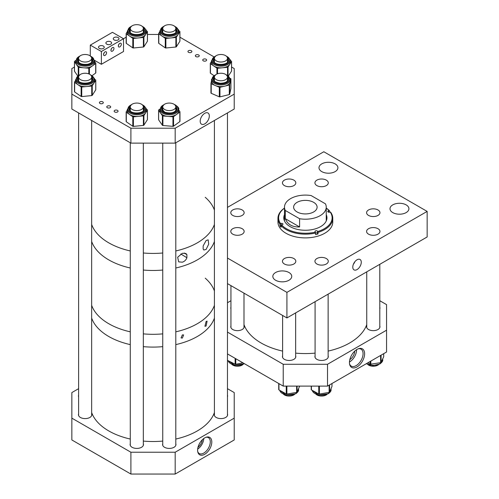 <?xml version="1.0" encoding="UTF-8"?>
<svg xmlns="http://www.w3.org/2000/svg" width="499" height="499" viewBox="0 0 499 499"><rect width="100%" height="100%" fill="white"/><g stroke="black" fill="none" stroke-linecap="round" stroke-linejoin="round"><path stroke-width="0.75" d="M357.034 259.773A6.007 3.468 120 0 0 353.149 264.932A6.007 3.468 120 0 0 353.885 269.784A6.007 3.468 120 0 0 357.034 269.579A6.007 3.468 120 0 0 360.995 264.152A6.007 3.468 120 0 0 359.885 259.393A6.007 3.468 120 0 0 357.034 259.773M326.327 258.538A6.68 3.855 0 0 0 319.048 257.702A6.68 3.855 0 0 0 314.925 261.264A6.68 3.855 0 0 0 316.884 263.996A6.68 3.855 0 0 0 324.163 264.832A6.68 3.855 0 0 0 328.286 261.264A6.68 3.855 0 0 0 326.327 258.538M377.993 228.71A6.68 3.855 0 0 0 370.713 227.875A6.68 3.855 0 0 0 366.59 231.436A6.68 3.855 0 0 0 368.549 234.162A6.68 3.855 0 0 0 375.828 235.004A6.68 3.855 0 0 0 379.951 231.436A6.68 3.855 0 0 0 377.993 228.71M377.993 209.96A6.68 3.855 0 0 0 370.713 209.125A6.68 3.855 0 0 0 366.59 212.686A6.68 3.855 0 0 0 368.549 215.418A6.68 3.855 0 0 0 375.828 216.254A6.68 3.855 0 0 0 379.951 212.686A6.68 3.855 0 0 0 377.993 209.96M293.855 258.538A6.68 3.855 0 0 0 286.576 257.702A6.68 3.855 0 0 0 282.453 261.264A6.68 3.855 0 0 0 284.405 263.996A6.68 3.855 0 0 0 291.69 264.832A6.68 3.855 0 0 0 295.813 261.264A6.68 3.855 0 0 0 293.855 258.538M242.19 209.96A6.68 3.855 0 0 0 234.91 209.125A6.68 3.855 0 0 0 230.788 212.686A6.68 3.855 0 0 0 232.746 215.418A6.68 3.855 0 0 0 240.025 216.254A6.68 3.855 0 0 0 244.148 212.686A6.68 3.855 0 0 0 242.19 209.96M293.855 180.133A6.68 3.855 0 0 0 286.576 179.297A6.68 3.855 0 0 0 282.453 182.859A6.68 3.855 0 0 0 284.405 185.591A6.68 3.855 0 0 0 291.69 186.426A6.68 3.855 0 0 0 295.813 182.859A6.68 3.855 0 0 0 293.855 180.133M242.19 228.71A6.68 3.855 0 0 0 234.91 227.875A6.68 3.855 0 0 0 230.788 231.436A6.68 3.855 0 0 0 232.746 234.162A6.68 3.855 0 0 0 240.025 235.004A6.68 3.855 0 0 0 244.148 231.436A6.68 3.855 0 0 0 242.19 228.71M326.327 180.133A6.68 3.855 0 0 0 319.048 179.297A6.68 3.855 0 0 0 314.925 182.859A6.68 3.855 0 0 0 316.884 185.591A6.68 3.855 0 0 0 324.163 186.426A6.68 3.855 0 0 0 328.286 182.859A6.68 3.855 0 0 0 326.327 180.133M288.977 272.523A9.462 5.464 0 0 0 278.667 271.337A9.462 5.464 0 0 0 272.828 276.384A9.462 5.464 0 0 0 275.598 280.245A9.462 5.464 0 0 0 285.908 281.43A9.462 5.464 0 0 0 291.747 276.384A9.462 5.464 0 0 0 288.977 272.523M335.141 163.884A9.462 5.464 0 0 0 324.83 162.699A9.462 5.464 0 0 0 318.992 167.745A9.462 5.464 0 0 0 321.761 171.606A9.462 5.464 0 0 0 332.072 172.791A9.462 5.464 0 0 0 337.91 167.745A9.462 5.464 0 0 0 335.141 163.884M406.142 204.877A9.462 5.464 0 0 0 395.832 203.692A9.462 5.464 0 0 0 389.993 208.738A9.462 5.464 0 0 0 392.763 212.599A9.462 5.464 0 0 0 403.073 213.784A9.462 5.464 0 0 0 408.912 208.738A9.462 5.464 0 0 0 406.142 204.877M286.919 292.37L286.919 317.938L427.15 236.975L427.15 211.408L286.919 292.37L227.463 258.045M286.919 317.938L227.463 283.613M427.15 211.408L323.82 151.752L227.463 207.384M354.851 261.726A5.458 3.15 -60 0 1 353.392 264.258M315.642 232.971A1.304 0.755 0 0 1 315.761 232.933A1.304 0.755 0 0 1 317.495 233.301L318.025 233.969A27.401 15.825 0 0 1 316.853 234.299A27.401 15.825 0 0 1 315.655 234.599L315.125 231.804A1.304 0.755 180 0 1 315 231.486A1.304 0.755 180 0 1 315.761 230.806A1.304 0.755 180 0 1 317.495 231.174L317.751 231.499A26.759 15.45 0 0 0 330.182 212.019L329.621 212.169A1.304 0.755 180 0 1 327.768 211.489A1.304 0.755 180 0 1 328.529 210.803L329.091 210.653A26.759 15.45 0 0 0 326.246 208.139M299.6 226.951C292.395 227.232 287.636 224.481 285.303 218.699L299.6 226.951L299.6 218.73A20.877 12.051 0 0 0 320.127 215.674A20.877 12.051 0 0 0 326.246 207.147L326.246 220.957A20.883 12.057 0 0 0 326.252 220.726A20.883 12.057 0 0 0 326.246 220.458M284.492 214.645A21.582 12.456 0 0 0 283.788 217.801A21.582 12.456 0 0 0 314.407 229.116A21.582 12.456 0 0 0 326.951 217.801A21.582 12.456 0 0 0 326.246 214.645M326.945 218.069A21.582 12.456 0 0 0 326.246 215.175M284.492 208.083A27.401 15.825 0 0 0 277.962 218.331L277.962 222.061A27.401 15.825 0 0 0 316.853 236.432A27.401 15.825 0 0 0 332.771 222.061L332.771 218.331A27.401 15.825 0 0 0 330.768 212.393L330.182 212.019M281.124 225.56A1.304 0.755 0 0 0 281.118 225.567L279.97 225.872A27.401 15.825 0 0 0 281.062 227.238L281.062 225.635A27.401 15.825 0 0 0 315.655 232.996M279.97 225.872L279.97 224.269L281.118 223.433A1.304 0.755 180 0 1 282.97 224.12A1.304 0.755 180 0 1 282.209 224.799L281.648 224.949A26.759 15.45 0 0 0 315.38 232.129M277.962 218.331A27.401 15.825 0 0 0 279.97 224.269M284.492 208.139A26.759 15.45 0 0 0 280.557 223.583M329.677 212.156L329.677 211.027A27.401 15.825 0 0 0 326.246 208.083M329.677 211.027L329.091 210.653M318.025 233.969L318.025 232.366A27.401 15.825 0 0 0 332.771 218.331M318.025 232.366L317.751 231.499M281.062 225.635L281.648 224.949M284.492 215.175A21.582 12.456 0 0 0 283.794 218.069M284.492 220.458A20.883 12.057 0 0 0 284.486 220.726A20.883 12.057 0 0 0 284.492 220.957L284.492 207.147A20.877 12.051 0 0 0 285.303 210.478L285.303 218.699M297.067 202.357A11.745 6.78 0 0 0 293.624 207.147A11.745 6.78 0 0 0 300.872 213.41A11.745 6.78 0 0 0 313.671 211.944A11.745 6.78 0 0 0 317.108 207.147A11.745 6.78 0 0 0 309.86 200.885A11.745 6.78 0 0 0 297.067 202.357M326.246 207.147A20.877 12.051 0 0 0 325.429 203.817L311.139 195.564A20.877 12.051 0 0 0 290.605 198.627A20.877 12.051 0 0 0 284.492 207.147M299.6 218.73L285.303 210.478M206.112 326.003L204.914 326.302L206.112 321.462L207.116 321.138L206.112 326.003M182.378 338.079L181.043 337.929L182.378 334.891L183.613 334.935L182.378 338.079M214.414 318.113A62.625 36.159 180 0 1 175.798 344.616A62.625 36.159 180 0 0 214.414 318.113M162.749 346.649A62.625 36.159 180 0 1 143.325 346.649A62.625 36.159 180 0 0 162.749 346.649M130.276 344.616A62.625 36.159 180 0 1 107.185 335.559A62.625 36.159 180 0 1 91.66 318.113A62.625 36.159 180 0 0 127.083 343.836A62.625 36.159 180 0 0 130.276 344.616M205.226 278.161A62.625 36.159 180 0 1 214.414 290.961M214.414 305.332A62.625 36.159 180 0 1 175.798 331.835A62.625 36.159 180 0 0 214.414 305.332M162.749 333.868A62.625 36.159 180 0 1 143.325 333.868A62.625 36.159 180 0 0 162.749 333.868M130.276 331.835A62.625 36.159 180 0 1 107.185 322.778A62.625 36.159 180 0 1 91.66 305.332A62.625 36.159 180 0 0 130.276 331.835M214.414 241.497A62.625 36.159 180 0 1 175.798 268A62.625 36.159 180 0 0 214.414 241.497M162.749 270.034A62.625 36.159 180 0 1 143.325 270.034A62.625 36.159 180 0 0 162.749 270.034M130.276 268A62.625 36.159 180 0 1 91.66 241.497A62.625 36.159 180 0 0 107.185 258.944A62.625 36.159 180 0 0 130.276 268M203.143 245.938L206.112 240.53L208.177 239.844L208.701 244.154L206.112 249.444L203.86 250.011L203.143 249.032L203.143 245.938M182.372 262.193L178.686 261.869L177.65 257.241L182.372 253.28L185.877 253.486L186.9 254.658L186.9 257.752C186.071 259.942 184.561 261.42 182.372 262.193M180.8 253.966L186.9 257.752M205.226 197.286A62.625 36.159 180 0 1 214.414 210.085M214.414 224.45A62.625 36.159 180 0 1 175.798 250.953A62.625 36.159 180 0 0 214.414 224.45M162.749 252.987A62.625 36.159 180 0 1 143.325 252.987A62.625 36.159 180 0 0 155.364 253.405A62.625 36.159 180 0 0 162.749 252.987M130.276 250.953A62.625 36.159 180 0 1 107.185 241.896A62.625 36.159 180 0 1 91.66 224.45A62.625 36.159 180 0 0 130.276 250.953M184.256 253.018L186.9 254.658M191.298 50.723A1.959 1.129 -0 0 0 189.171 50.474A1.959 1.129 -0 0 0 187.961 51.522A1.959 1.129 -0 0 0 188.535 52.32A1.959 1.129 -0 0 0 190.668 52.563A1.959 1.129 -0 0 0 191.872 51.522A1.959 1.129 -0 0 0 191.298 50.723M198.683 54.984A1.959 1.129 -0 0 0 196.55 54.734A1.959 1.129 -0 0 0 195.34 55.782A1.959 1.129 -0 0 0 195.914 56.58A1.959 1.129 -0 0 0 198.047 56.824A1.959 1.129 -0 0 0 199.257 55.782A1.959 1.129 -0 0 0 198.683 54.984M206.062 59.244A1.959 1.129 -0 0 0 203.929 59.001A1.959 1.129 -0 0 0 202.719 60.042A1.959 1.129 -0 0 0 203.293 60.841A1.959 1.129 -0 0 0 205.426 61.084A1.959 1.129 -0 0 0 206.636 60.042A1.959 1.129 -0 0 0 206.062 59.244M102.732 101.852A1.959 1.129 -0 0 0 100.598 101.609A1.959 1.129 -0 0 0 99.395 102.657A1.959 1.129 -0 0 0 99.968 103.455A1.959 1.129 -0 0 0 102.095 103.698A1.959 1.129 -0 0 0 103.305 102.657A1.959 1.129 -0 0 0 102.732 101.852M110.117 106.119A1.959 1.129 -0 0 0 107.984 105.869A1.959 1.129 -0 0 0 106.774 106.917A1.959 1.129 -0 0 0 107.347 107.715A1.959 1.129 -0 0 0 109.481 107.959A1.959 1.129 -0 0 0 110.684 106.917A1.959 1.129 -0 0 0 110.117 106.119M117.496 110.379A1.959 1.129 -0 0 0 115.363 110.129A1.959 1.129 -0 0 0 114.152 111.177A1.959 1.129 -0 0 0 114.726 111.976A1.959 1.129 -0 0 0 116.86 112.219A1.959 1.129 -0 0 0 118.07 111.177A1.959 1.129 -0 0 0 117.496 110.379M204.758 123.864A6.456 3.73 -60 0 1 201.259 124.002A6.456 3.73 -60 0 1 200.617 118.75A6.456 3.73 -60 0 1 204.758 113.317A6.456 3.73 -60 0 1 207.696 112.855A6.456 3.73 -60 0 1 209.05 117.914A6.456 3.73 -60 0 1 204.758 123.864M175.18 143.126L234.224 109.032L234.224 94.118L175.18 128.212L130.894 128.212L130.894 143.126L175.18 143.126L175.18 128.212M130.894 143.126L71.85 109.032L71.85 94.118L130.894 128.212M74.445 67.053L71.85 68.55L71.85 94.118M126.153 37.2L123.515 38.722L112.443 32.335L90.3 45.116L90.3 55.919M147.448 34.462L158.626 34.462M179.921 37.2L213.959 56.849M231.586 67.028L234.224 68.55L234.224 94.118M164.221 104.453L159.842 109.3A9.437 5.445 180 0 0 163.441 113.585A9.437 5.445 180 0 0 173.396 114.202A9.437 5.445 180 0 0 178.711 109.3L178.711 110.984A9.437 5.445 180 0 1 176.69 114.358A9.437 5.445 180 0 1 167.926 116.379A9.437 5.445 180 0 1 163.441 115.263A9.437 5.445 180 0 1 160.516 113.005L158.632 110.291A0.655 0.374 180 0 1 158.726 109.917L159.848 109.094M179.921 121.238A0.655 0.374 180 0 1 179.827 121.606L173.552 126.21A0.655 0.374 180 0 1 172.947 126.347L162.911 125.511A0.655 0.374 180 0 1 162.393 125.28L158.632 119.841A0.655 0.374 180 0 1 158.632 119.56M178.711 109.936L179.921 111.682A0.655 0.374 180 0 1 179.827 112.057L173.552 116.654A0.655 0.374 180 0 1 172.947 116.797L162.911 115.961A0.655 0.374 180 0 1 162.393 115.724L160.516 113.005A9.437 5.445 180 0 1 159.842 110.984L159.842 109.3M162.749 107.778A7.08 4.092 -0 0 0 162.194 109.331M176.359 109.331A7.08 4.092 -0 0 0 175.798 107.778M230.201 78.368L230.669 78.568A0.655 0.374 180 0 1 230.925 78.917L230.307 81.817A9.437 5.445 180 0 1 224.631 86.171A9.437 5.445 180 0 1 219.791 86.564A9.437 5.445 180 0 1 215.262 85.51A9.437 5.445 180 0 1 211.501 81.156L211.501 79.472A9.437 5.445 180 0 0 219.791 84.88A9.437 5.445 180 0 0 230.376 79.472L230.376 81.156A9.437 5.445 180 0 1 230.307 81.817L229.69 84.724A0.655 0.374 180 0 1 229.297 85.03L219.959 87.319A0.655 0.374 180 0 1 219.311 87.269L211.214 83.745A0.655 0.374 180 0 1 210.958 83.402L211.501 80.826M228.024 79.503A7.08 4.092 0 0 0 227.463 77.944M214.414 77.944A7.08 4.092 0 0 0 213.859 79.503M230.925 88.379A0.655 0.374 180 0 1 230.925 88.466L229.69 94.28A0.655 0.374 180 0 1 229.297 94.579L219.959 96.868A0.655 0.374 180 0 1 219.311 96.825L211.214 93.301A0.655 0.374 180 0 1 210.958 92.951L210.958 83.495M230.363 60.429L231.436 61.171A0.655 0.374 180 0 1 231.548 61.545L229.796 64.29A9.437 5.445 180 0 1 222.542 67.777A9.437 5.445 180 0 1 213.691 65.893A9.437 5.445 180 0 1 211.638 63.336A9.437 5.445 180 0 1 211.501 62.406L211.501 60.722A9.437 5.445 180 0 0 211.638 61.651A9.437 5.445 180 0 0 221.743 66.155A9.437 5.445 180 0 0 230.376 60.722L230.376 62.406A9.437 5.445 180 0 1 229.796 64.29L228.043 67.041A0.655 0.374 180 0 1 227.544 67.278L217.545 68.276A0.655 0.374 180 0 1 216.934 68.145L210.441 63.647A0.655 0.374 180 0 1 210.335 63.273L211.501 61.439M231.58 70.902A0.655 0.374 180 0 1 231.548 71.095L228.436 75.973M228.024 60.753A7.08 4.092 0 0 0 227.918 60.092A7.08 4.092 0 0 0 227.463 59.2M214.414 59.2A7.08 4.092 0 0 0 213.859 60.753M213.934 75.617L210.441 73.197A0.655 0.374 180 0 1 210.335 72.829M178.698 30.601L179.771 31.343A0.655 0.374 180 0 1 179.883 31.718L178.131 34.462A9.437 5.445 180 0 1 170.883 37.949A9.437 5.445 180 0 1 162.025 36.065A9.437 5.445 180 0 1 159.979 33.508A9.437 5.445 180 0 1 159.842 32.578L159.842 30.894A9.437 5.445 180 0 0 159.979 31.824A9.437 5.445 180 0 0 170.078 36.327A9.437 5.445 180 0 0 178.711 30.894L178.711 32.578A9.437 5.445 180 0 1 178.131 34.462L176.378 37.207A0.655 0.374 180 0 1 175.879 37.45L165.88 38.448A0.655 0.374 180 0 1 165.269 38.317L158.782 33.82A0.655 0.374 180 0 1 158.67 33.445L159.842 31.612M179.914 41.074A0.655 0.374 180 0 1 179.883 41.267L176.378 46.763A0.655 0.374 180 0 1 175.879 47.006L165.88 47.998A0.655 0.374 180 0 1 165.269 47.873L158.782 43.369A0.655 0.374 180 0 1 158.67 43.001M176.359 30.926A7.08 4.092 0 0 0 176.253 30.264A7.08 4.092 0 0 0 175.798 29.372M162.749 29.372A7.08 4.092 0 0 0 162.194 30.926M146.226 30.601L147.299 31.343A0.655 0.374 180 0 1 147.405 31.718L145.658 34.462A9.437 5.445 180 0 1 138.404 37.949A9.437 5.445 180 0 1 129.553 36.065A9.437 5.445 180 0 1 127.501 33.508A9.437 5.445 180 0 1 127.364 32.578L127.364 30.894A9.437 5.445 180 0 0 127.501 31.824A9.437 5.445 180 0 0 137.605 36.327A9.437 5.445 180 0 0 146.238 30.894L146.238 32.578A9.437 5.445 180 0 1 145.658 34.462L143.905 37.207A0.655 0.374 180 0 1 143.4 37.45L133.408 38.448A0.655 0.374 180 0 1 132.796 38.317L126.303 33.82A0.655 0.374 180 0 1 126.191 33.445L127.364 31.612M147.436 41.074A0.655 0.374 180 0 1 147.405 41.267L143.905 46.763A0.655 0.374 180 0 1 143.4 47.006L133.408 47.998A0.655 0.374 180 0 1 132.796 47.873L126.303 43.369A0.655 0.374 180 0 1 126.191 43.001M143.88 30.926A7.08 4.092 0 0 0 143.781 30.264A7.08 4.092 0 0 0 143.325 29.372M130.276 29.372A7.08 4.092 0 0 0 129.721 30.926M80.083 55.876L75.698 60.722A9.437 5.445 180 0 0 88.635 65.787A9.437 5.445 180 0 0 94.573 60.722L94.573 62.406A9.437 5.445 180 0 1 92.552 65.781A9.437 5.445 180 0 1 88.635 67.465A9.437 5.445 180 0 1 83.788 67.802L78.767 67.384A0.655 0.374 180 0 1 78.256 67.147L74.494 61.708A0.655 0.374 180 0 1 74.588 61.34L75.705 60.516M94.573 61.358L95.783 63.105A0.655 0.374 180 0 1 95.689 63.479L89.415 68.076A0.655 0.374 180 0 1 88.803 68.22L83.788 67.802A9.437 5.445 180 0 1 76.372 64.427A9.437 5.445 180 0 1 75.698 62.406L75.698 60.722M78.611 59.2A7.08 4.092 0 0 0 78.056 60.753M92.215 60.753A7.08 4.092 0 0 0 91.66 59.2M77.713 75.917L74.494 71.263A0.655 0.374 180 0 1 74.494 70.983M95.783 72.661A0.655 0.374 180 0 1 95.689 73.035L92.153 75.623M146.226 109.007L147.299 109.749A0.655 0.374 180 0 1 147.405 110.123L145.658 112.868A9.437 5.445 180 0 1 138.404 116.354A9.437 5.445 180 0 1 129.553 114.471A9.437 5.445 180 0 1 127.501 111.913A9.437 5.445 180 0 1 127.364 110.984L127.364 109.3A9.437 5.445 180 0 0 127.501 110.229A9.437 5.445 180 0 0 137.605 114.733A9.437 5.445 180 0 0 146.238 109.3L146.238 110.984A9.437 5.445 180 0 1 145.658 112.868L143.905 115.612A0.655 0.374 180 0 1 143.4 115.855L133.408 116.853A0.655 0.374 180 0 1 132.796 116.722L126.303 112.225A0.655 0.374 180 0 1 126.191 111.851L127.364 110.017M147.436 119.479A0.655 0.374 180 0 1 147.405 119.673L143.905 125.168A0.655 0.374 180 0 1 143.4 125.411L133.408 126.403A0.655 0.374 180 0 1 132.796 126.278L126.303 121.775A0.655 0.374 180 0 1 126.191 121.407M143.88 109.331A7.08 4.092 0 0 0 143.781 108.67A7.08 4.092 0 0 0 143.325 107.778M130.276 107.778A7.08 4.092 0 0 0 129.721 109.331M94.561 79.179L95.633 79.921A0.655 0.374 180 0 1 95.746 80.289L93.993 83.04A9.437 5.445 180 0 1 86.739 86.527A9.437 5.445 180 0 1 77.888 84.643A9.437 5.445 180 0 1 75.836 82.085A9.437 5.445 180 0 1 75.698 81.156L75.698 79.472A9.437 5.445 180 0 0 75.836 80.401A9.437 5.445 180 0 0 85.94 84.905A9.437 5.445 180 0 0 94.573 79.472L94.573 81.156A9.437 5.445 180 0 1 93.993 83.04L92.24 85.784A0.655 0.374 180 0 1 91.735 86.028L81.742 87.026A0.655 0.374 180 0 1 81.131 86.895L74.638 82.391A0.655 0.374 180 0 1 74.532 82.023L75.698 80.189M95.771 89.652A0.655 0.374 180 0 1 95.746 89.845L92.24 95.34A0.655 0.374 180 0 1 91.735 95.583L81.742 96.575A0.655 0.374 180 0 1 81.131 96.444L74.638 91.947A0.655 0.374 180 0 1 74.532 91.579M92.215 79.503A7.08 4.092 0 0 0 92.115 78.842A7.08 4.092 0 0 0 91.66 77.944M78.611 77.944A7.08 4.092 0 0 0 78.056 79.503M243.992 324.593A62.625 36.159 0 0 0 282.609 351.096M295.658 353.13A62.625 36.159 0 0 0 315.081 353.13M328.13 351.096A62.625 36.159 0 0 0 365.617 327.288A62.625 36.159 0 0 0 366.746 324.593M357.034 349.394A10.722 6.194 -60 0 1 358.737 348.633A10.722 6.194 -60 0 1 364.569 354.789A10.722 6.194 -60 0 1 357.034 366.908A10.722 6.194 -60 0 1 349.643 364.382A10.722 6.194 -60 0 1 357.034 349.394M349.537 363.827A9.787 5.651 120 0 0 351.252 366.11A9.787 5.651 120 0 0 356.149 365.63A9.787 5.651 120 0 0 362.542 357.003A9.787 5.651 120 0 0 361.039 349.163A9.787 5.651 120 0 0 358.201 348.82M349.462 361.981A9.787 5.651 120 0 0 349.649 361.881A9.787 5.651 120 0 0 356.567 349.674M379.795 325.959A6.68 3.855 180 0 1 379.951 326.789A6.68 3.855 180 0 1 375.828 330.35A6.68 3.855 180 0 1 368.549 329.515A6.68 3.855 180 0 1 366.59 326.789A6.68 3.855 180 0 1 366.746 325.959M230.943 308.869A6.68 3.855 180 0 1 230.788 308.039A6.68 3.855 180 0 1 230.943 307.209M295.658 355.787A6.68 3.855 180 0 1 295.813 356.617A6.68 3.855 180 0 1 291.69 360.178A6.68 3.855 180 0 1 284.405 359.342A6.68 3.855 180 0 1 282.453 356.617A6.68 3.855 180 0 1 282.609 355.787M328.13 355.787A6.68 3.855 180 0 1 328.286 356.617A6.68 3.855 180 0 1 324.163 360.178A6.68 3.855 180 0 1 316.884 359.342A6.68 3.855 180 0 1 314.925 356.617A6.68 3.855 180 0 1 315.081 355.787M243.992 325.959A6.68 3.855 180 0 1 244.148 326.789A6.68 3.855 180 0 1 240.025 330.35A6.68 3.855 180 0 1 232.746 329.515A6.68 3.855 180 0 1 230.788 326.789A6.68 3.855 180 0 1 230.943 325.959M349.811 359.654A7.173 4.142 120 0 0 354.727 351.14M386.557 330.195L327.512 364.282L327.512 386.101L386.557 352.013L386.557 304.627L379.795 300.722M227.463 302.737L230.943 300.722M235.141 358.344L235.141 364.195L227.463 360.372L227.463 353.91L283.226 386.101L283.226 364.282L227.463 332.091M379.795 307.209A6.68 3.855 180 0 1 379.951 308.039A6.68 3.855 180 0 1 379.795 308.869M327.512 386.101L283.226 386.101M327.512 364.282L283.226 364.282M367.919 362.773L370.183 364.083A0.655 0.374 0 0 0 370.813 364.176L380.612 362.661A0.655 0.374 0 0 0 381.074 362.399L383.7 356.741A0.655 0.374 0 0 0 383.7 356.548M235.141 364.195A0.655 0.374 0 0 0 235.784 364.264L242.919 362.829M311.239 386.101L311.239 389.551A0.655 0.374 0 0 0 311.426 389.912L318.767 393.948A0.655 0.374 0 0 0 319.404 394.042L329.134 392.389A0.655 0.374 0 0 0 329.583 392.114L331.972 386.426A0.655 0.374 0 0 0 331.972 386.245M278.754 383.519L278.754 389.526A0.655 0.374 0 0 0 278.941 389.887L286.251 393.942A0.655 0.374 0 0 0 286.888 394.035L296.631 392.401A0.655 0.374 0 0 0 297.08 392.133L299.506 386.444A0.655 0.374 0 0 0 299.506 386.263M283.663 394.347A6.524 3.767 0 0 0 284.517 394.965A6.524 3.767 0 0 0 294.603 394.347M316.135 394.347A6.524 3.767 0 0 0 316.996 394.965A6.524 3.767 0 0 0 327.076 394.347M367.8 364.519A6.524 3.767 0 0 0 368.655 365.131A6.524 3.767 0 0 0 378.741 364.519M231.998 364.519A6.524 3.767 0 0 0 232.852 365.131A6.524 3.767 0 0 0 242.938 364.519M214.414 412.542A62.625 36.159 180 0 1 175.798 439.045M162.749 441.079A62.625 36.159 180 0 1 143.325 441.079M130.276 439.045A62.625 36.159 180 0 1 127.083 438.265A62.625 36.159 180 0 1 91.66 412.542M204.702 437.904A10.036 5.795 -60 0 1 206.58 437.112A10.036 5.795 -60 0 1 211.738 443.131A10.036 5.795 -60 0 1 204.702 454.29A10.036 5.795 -60 0 1 197.86 452.213A10.036 5.795 -60 0 1 204.702 437.904M197.735 451.657A9.157 5.289 120 0 0 199.238 453.516A9.157 5.289 120 0 0 203.817 453.061A9.157 5.289 120 0 0 209.798 444.989A9.157 5.289 120 0 0 208.395 437.654A9.157 5.289 120 0 0 206.037 437.28M197.666 449.106A9.157 5.289 120 0 0 203.792 438.496M91.66 413.902A6.68 3.855 180 0 1 91.816 414.731A6.68 3.855 180 0 1 87.693 418.299A6.68 3.855 180 0 1 80.414 417.463A6.68 3.855 180 0 1 78.455 414.731A6.68 3.855 180 0 1 78.611 413.902M175.798 443.73A6.68 3.855 180 0 1 175.954 444.565A6.68 3.855 180 0 1 171.831 448.127A6.68 3.855 180 0 1 164.551 447.291A6.68 3.855 180 0 1 162.593 444.565A6.68 3.855 180 0 1 162.749 443.73M143.325 443.73A6.68 3.855 180 0 1 143.481 444.565A6.68 3.855 180 0 1 139.358 448.127A6.68 3.855 180 0 1 132.079 447.291A6.68 3.855 180 0 1 130.12 444.565A6.68 3.855 180 0 1 130.276 443.73M78.611 396.817A6.68 3.855 180 0 1 78.455 395.988A6.68 3.855 180 0 1 78.611 395.158M227.463 413.902A6.68 3.855 180 0 1 227.619 414.731A6.68 3.855 180 0 1 223.496 418.299A6.68 3.855 180 0 1 216.217 417.463A6.68 3.855 180 0 1 214.258 414.731A6.68 3.855 180 0 1 214.414 413.902M198.009 447.247A7.173 4.142 120 0 0 202.351 439.725M234.224 418.143L175.18 452.231L175.18 474.05L234.224 439.962L234.224 392.576L227.463 388.671M71.85 418.143L130.894 452.231L130.894 474.05L71.85 439.962L71.85 392.576L78.611 388.671M175.18 474.05L130.894 474.05M175.18 452.231L130.894 452.231M227.463 395.158A6.68 3.855 180 0 1 227.619 395.988A6.68 3.855 180 0 1 227.463 396.817M227.425 77.42A6.524 3.767 0 0 0 227.463 77.008A6.524 3.767 0 0 0 221.3 73.247A6.524 3.767 0 0 0 214.458 76.59A6.524 3.767 0 0 0 214.414 77.008A6.524 3.767 0 0 0 220.577 80.769A6.524 3.767 0 0 0 227.425 77.42M164.664 109.499A6.524 3.767 0 0 0 171.775 110.316A6.524 3.767 0 0 0 175.798 106.836A6.524 3.767 0 0 0 173.889 104.172A6.524 3.767 0 0 0 166.778 103.355A6.524 3.767 0 0 0 162.749 106.836A6.524 3.767 0 0 0 164.664 109.499M132.185 109.499A6.524 3.767 0 0 0 139.296 110.316A6.524 3.767 0 0 0 143.325 106.836A6.524 3.767 0 0 0 141.417 104.172A6.524 3.767 0 0 0 134.306 103.355A6.524 3.767 0 0 0 130.276 106.836A6.524 3.767 0 0 0 132.185 109.499M223.702 61.67A6.524 3.767 0 0 0 227.463 58.258A6.524 3.767 0 0 0 218.182 54.846A6.524 3.767 0 0 0 214.414 58.258A6.524 3.767 0 0 0 223.702 61.67M80.526 79.672A6.524 3.767 0 0 0 87.631 80.489A6.524 3.767 0 0 0 91.66 77.008A6.524 3.767 0 0 0 89.751 74.345A6.524 3.767 0 0 0 82.641 73.528A6.524 3.767 0 0 0 78.611 77.008A6.524 3.767 0 0 0 80.526 79.672M80.526 60.922A6.524 3.767 0 0 0 87.631 61.739A6.524 3.767 0 0 0 91.66 58.258A6.524 3.767 0 0 0 89.751 55.595A6.524 3.767 0 0 0 82.641 54.778A6.524 3.767 0 0 0 78.611 58.258A6.524 3.767 0 0 0 80.526 60.922M164.664 31.094A6.524 3.767 0 0 0 171.775 31.911A6.524 3.767 0 0 0 175.798 28.431A6.524 3.767 0 0 0 173.889 25.767A6.524 3.767 0 0 0 166.778 24.95A6.524 3.767 0 0 0 162.749 28.431A6.524 3.767 0 0 0 164.664 31.094M132.185 31.094A6.524 3.767 0 0 0 139.296 31.911A6.524 3.767 0 0 0 143.325 28.431A6.524 3.767 0 0 0 141.417 25.767A6.524 3.767 0 0 0 134.306 24.95A6.524 3.767 0 0 0 130.276 28.431A6.524 3.767 0 0 0 132.185 31.094M101.041 48.896L99.513 48.509M105.064 51.89A2.139 1.235 -60 0 1 106.131 51.784A2.139 1.235 -60 0 1 106.462 53.499A2.139 1.235 -60 0 1 105.064 55.383A2.139 1.235 -60 0 1 103.992 55.489A2.139 1.235 -60 0 1 103.667 53.78A2.139 1.235 -60 0 1 105.064 51.89M104.222 52.669L103.561 54.316M108.42 44.629L106.892 44.249M112.443 47.63A2.139 1.235 -60 0 1 113.516 47.524A2.139 1.235 -60 0 1 113.841 49.239A2.139 1.235 -60 0 1 112.443 51.123A2.139 1.235 -60 0 1 111.377 51.229A2.139 1.235 -60 0 1 111.046 49.513A2.139 1.235 -60 0 1 112.443 47.63M111.608 48.409L110.94 50.056M115.799 40.369L114.277 39.989M119.822 43.369A2.139 1.235 -60 0 1 120.895 43.263A2.139 1.235 -60 0 1 121.226 44.979A2.139 1.235 -60 0 1 119.822 46.862A2.139 1.235 -60 0 1 118.756 46.968A2.139 1.235 -60 0 1 118.425 45.253A2.139 1.235 -60 0 1 119.822 43.369M118.987 44.149L118.319 45.796M118.163 37.55A2.869 1.659 0 0 0 115.038 37.194A2.869 1.659 0 0 0 113.267 38.722A2.869 1.659 0 0 0 114.103 39.895A2.869 1.659 0 0 0 117.234 40.257A2.869 1.659 0 0 0 119.005 38.722A2.869 1.659 0 0 0 118.163 37.55M110.784 41.816A2.869 1.659 0 0 0 107.653 41.454A2.869 1.659 0 0 0 105.882 42.989A2.869 1.659 0 0 0 106.724 44.155A2.869 1.659 0 0 0 109.855 44.517A2.869 1.659 0 0 0 111.626 42.989A2.869 1.659 0 0 0 110.784 41.816M103.405 46.076A2.869 1.659 0 0 0 100.274 45.715A2.869 1.659 0 0 0 98.503 47.249A2.869 1.659 0 0 0 99.345 48.422A2.869 1.659 0 0 0 102.47 48.777A2.869 1.659 0 0 0 104.241 47.249A2.869 1.659 0 0 0 103.405 46.076M101.372 51.509L123.515 38.722L123.515 51.509L101.372 64.29L101.372 51.509L90.3 45.116M101.372 64.29L94.554 60.354M281.118 225.567L281.118 223.433M317.495 233.301L317.495 231.174M328.529 212.169L328.529 210.803M162.749 107.709A7.08 4.092 -0 0 0 162.194 109.3L164.764 112.219C171.063 113.772 174.931 112.805 176.359 109.3A7.08 4.092 -0 0 0 175.798 107.709M175.735 106.318A7.735 4.466 180 0 1 174.507 112.057A7.735 4.466 180 0 1 164.489 112.275A7.735 4.466 180 0 1 162.811 106.318M163.759 104.821A8.782 5.071 -0 0 0 163.84 112.755A8.782 5.071 -0 0 0 176.147 111.932A8.782 5.071 -0 0 0 174.787 104.821M162.393 125.28L162.393 115.724M158.632 119.841L158.632 110.291M179.827 121.606L179.827 112.057M173.552 126.21L173.552 116.654M172.947 126.347L172.947 116.797M162.911 125.511L162.911 115.961M214.414 77.881A7.08 4.092 0 0 0 213.859 79.472C214.82 80.501 212.087 81.406 220.047 83.258C224.937 83.165 227.594 81.905 228.024 79.472A7.08 4.092 0 0 0 227.463 77.881M227.401 76.484A7.735 4.466 180 0 1 227.513 81.293A7.735 4.466 180 0 1 219.997 83.377A7.735 4.466 180 0 1 214.476 76.484M215.425 74.993A8.782 5.071 0 0 0 212.493 80.333A8.782 5.071 0 0 0 219.872 83.975A8.782 5.071 0 0 0 229.029 80.919A8.782 5.071 0 0 0 226.452 74.993M230.925 88.466L230.925 78.917M229.69 94.28L229.69 84.724M229.297 94.579L229.297 85.03M219.959 96.868L219.959 87.319M219.311 96.825L219.311 87.269M211.214 93.301L211.214 83.745M214.414 59.132A7.08 4.092 0 0 0 213.859 60.722L213.94 61.296C214.614 65.887 228.81 65.095 228.024 60.722A7.08 4.092 0 0 0 227.918 60.03A7.08 4.092 0 0 0 227.463 59.132M213.859 60.722A7.08 4.092 0 0 0 213.909 61.215M227.401 57.741A7.735 4.466 180 0 1 228.561 59.431A7.735 4.466 180 0 1 222.255 64.596A7.735 4.466 180 0 1 213.316 60.953A7.735 4.466 180 0 1 214.476 57.741M215.425 56.244A8.782 5.071 0 0 0 212.287 61.053A8.782 5.071 0 0 0 222.435 65.188A8.782 5.071 0 0 0 229.596 59.331A8.782 5.071 0 0 0 226.452 56.244M231.548 71.095L231.548 61.545M227.544 75.361L227.544 67.278M228.043 75.68L228.043 67.041M217.545 73.79L217.545 68.276M216.934 74.033L216.934 68.145M210.441 73.197L210.441 63.647M230.239 59.799A9.437 5.445 180 0 1 230.376 60.722L230.22 59.674L225.997 55.876M162.749 29.304A7.08 4.092 0 0 0 162.194 30.894L162.281 31.468C162.948 36.059 177.145 35.267 176.359 30.894A7.08 4.092 0 0 0 176.253 30.202A7.08 4.092 0 0 0 175.798 29.304M162.194 30.894A7.08 4.092 0 0 0 162.244 31.387M175.735 27.913A7.735 4.466 180 0 1 176.896 29.603A7.735 4.466 180 0 1 170.589 34.762A7.735 4.466 180 0 1 161.651 31.125A7.735 4.466 180 0 1 162.811 27.913M163.759 26.416A8.782 5.071 0 0 0 160.622 31.225A8.782 5.071 0 0 0 170.77 35.36A8.782 5.071 0 0 0 177.931 29.503A8.782 5.071 0 0 0 174.787 26.416M179.883 41.267L179.883 31.718M175.879 47.006L175.879 37.45M176.378 46.763L176.378 37.207M165.88 47.998L165.88 38.448M165.269 47.873L165.269 38.317M158.782 43.369L158.782 33.82M178.573 29.971A9.437 5.445 180 0 1 178.711 30.894L178.555 29.846L174.332 26.048M130.276 29.304A7.08 4.092 0 0 0 129.721 30.894L129.802 31.468C130.476 36.059 144.666 35.267 143.88 30.894A7.08 4.092 0 0 0 143.781 30.202A7.08 4.092 0 0 0 143.325 29.304M129.721 30.894A7.08 4.092 0 0 0 129.771 31.387M143.263 27.913A7.735 4.466 180 0 1 144.423 29.603A7.735 4.466 180 0 1 138.117 34.762A7.735 4.466 180 0 1 129.179 31.125A7.735 4.466 180 0 1 130.339 27.913M131.287 26.416A8.782 5.071 0 0 0 128.143 31.225A8.782 5.071 0 0 0 138.292 35.36A8.782 5.071 0 0 0 145.458 29.503A8.782 5.071 0 0 0 142.315 26.416M147.405 41.267L147.405 31.718M143.4 47.006L143.4 37.45M143.905 46.763L143.905 37.207M133.408 47.998L133.408 38.448M132.796 47.873L132.796 38.317M126.303 43.369L126.303 33.82M146.101 29.971A9.437 5.445 180 0 1 146.238 30.894L146.082 29.846L141.853 26.048M78.611 59.132A7.08 4.092 0 0 0 78.056 60.722C78.867 63.66 82.135 64.833 87.861 64.234C90.712 63.423 92.165 62.25 92.215 60.722A7.08 4.092 0 0 0 91.66 59.132M91.598 57.741A7.735 4.466 180 0 1 88.005 64.34A7.735 4.466 180 0 1 79.141 63.017A7.735 4.466 180 0 1 78.674 57.741M79.622 56.244A8.782 5.071 0 0 0 77.557 62.755A8.782 5.071 0 0 0 88.398 64.901A8.782 5.071 0 0 0 90.65 56.244M88.803 73.896L88.803 68.22M78.256 75.53L78.256 67.147M78.767 75.23L78.767 67.384M74.494 71.263L74.494 61.708M95.689 73.035L95.689 63.479M89.415 74.164L89.415 68.076M130.276 107.709A7.08 4.092 0 0 0 129.721 109.3L129.802 109.874C130.476 114.464 144.666 113.672 143.88 109.3A7.08 4.092 0 0 0 143.781 108.607A7.08 4.092 0 0 0 143.325 107.709M129.721 109.3A7.08 4.092 0 0 0 129.771 109.792M143.263 106.318A7.735 4.466 180 0 1 144.423 108.009A7.735 4.466 180 0 1 138.117 113.167A7.735 4.466 180 0 1 129.179 109.531A7.735 4.466 180 0 1 130.339 106.318M131.287 104.821A8.782 5.071 0 0 0 128.143 109.63A8.782 5.071 0 0 0 138.292 113.766A8.782 5.071 0 0 0 145.458 107.909A8.782 5.071 0 0 0 142.315 104.821M147.405 119.673L147.405 110.123M143.4 125.411L143.4 115.855M143.905 125.168L143.905 115.612M133.408 126.403L133.408 116.853M132.796 126.278L132.796 116.722M126.303 121.775L126.303 112.225M146.101 108.377A9.437 5.445 180 0 1 146.238 109.3L146.082 108.252L141.853 104.453M78.611 77.881A7.08 4.092 0 0 0 78.056 79.472L78.137 80.046C78.811 84.637 93.007 83.844 92.215 79.472A7.08 4.092 0 0 0 92.115 78.78A7.08 4.092 0 0 0 91.66 77.881M78.056 79.472A7.08 4.092 0 0 0 78.106 79.965M91.598 76.484A7.735 4.466 180 0 1 92.758 78.181A7.735 4.466 180 0 1 86.452 83.339A7.735 4.466 180 0 1 77.513 79.703A7.735 4.466 180 0 1 78.674 76.484M79.622 74.993A8.782 5.071 0 0 0 76.478 79.803A8.782 5.071 0 0 0 86.633 83.938A8.782 5.071 0 0 0 93.793 78.081A8.782 5.071 0 0 0 90.65 74.993M95.746 89.845L95.746 80.289M91.735 95.583L91.735 86.028M92.24 95.34L92.24 85.784M81.742 96.575L81.742 87.026M81.131 96.444L81.131 86.895M74.638 91.947L74.638 82.391M94.436 78.549A9.437 5.445 180 0 1 94.573 79.472L94.417 78.424L90.194 74.625M366.466 363.615A9.437 5.445 0 0 0 379.945 363.696A9.437 5.445 0 0 0 382.708 359.841L382.708 358.875M381.074 355.182L381.074 362.399M383.7 353.666L383.7 356.741M370.183 361.463L370.183 364.083M370.813 361.101L370.813 364.176M380.612 355.444L380.612 362.661M228.155 360.715A9.437 5.445 0 0 0 234.661 365.043A9.437 5.445 0 0 0 244.273 363.615M235.784 358.712L235.784 364.264M312.249 390.361A9.437 5.445 0 0 0 318.668 394.846A9.437 5.445 0 0 0 328.436 393.43A9.437 5.445 0 0 0 331.043 389.669L331.043 388.634M329.583 384.904L329.583 392.114M331.972 383.525L331.972 386.426M311.426 386.101L311.426 389.912M318.767 386.101L318.767 393.948M319.404 386.101L319.404 394.042M329.134 385.166L329.134 392.389M279.771 390.349A9.437 5.445 0 0 0 286.164 394.84A9.437 5.445 0 0 0 295.938 393.443A9.437 5.445 0 0 0 298.564 389.669L298.564 388.646M297.08 386.101L297.08 392.133M299.506 386.101L299.506 386.444M278.941 383.625L278.941 389.887M286.251 386.101L286.251 393.942M286.888 386.101L286.888 394.035M296.631 386.101L296.631 392.401M178.711 109.3C179.197 108.183 177.95 106.661 174.981 104.721L174.332 104.453M158.582 119.704L158.582 110.148M179.964 121.376L179.964 111.82M215.886 74.625L211.501 79.472M230.925 88.423L230.925 78.867M210.952 93.001L210.952 83.445M225.997 74.625L230.376 79.472M215.886 55.876L211.501 60.722M231.586 70.964L231.586 61.414M210.291 72.96L210.291 63.404M164.221 26.048L159.842 30.894M179.921 41.136L179.921 31.587M158.626 43.132L158.626 33.576M131.742 26.048L127.364 30.894M147.448 41.136L147.448 31.587M126.153 43.132L126.153 33.576M94.573 60.722L90.194 55.876M74.445 71.126L74.445 61.57M95.827 72.798L95.827 63.248M131.742 104.453L127.364 109.3M147.448 119.542L147.448 109.992M126.153 121.538L126.153 111.982M80.083 74.625L75.698 79.472M95.783 89.714L95.783 80.164M74.488 91.704L74.488 82.154M382.708 359.841C382.976 360.989 382.009 362.374 379.808 363.989L372.953 365.561L366.285 363.715M383.719 353.654L383.719 356.642M244.454 363.715L234.804 365.337L228.137 360.702M331.043 389.669C331.261 390.848 330.344 392.202 328.305 393.723L318.612 395.102L312.237 390.355M331.991 383.519L331.991 386.332M311.226 386.101L311.226 389.638M298.564 389.669C298.789 390.854 297.866 392.214 295.801 393.742L286.114 395.096L279.758 390.343M278.735 383.513L278.735 389.619M295.658 312.898L295.658 357.446M282.609 315.449L282.609 357.446M328.13 294.148L328.13 357.446M315.081 301.677L315.081 357.446M379.795 264.32L379.795 327.618M366.746 271.849L366.746 327.618M243.992 293.156L243.992 327.618M230.943 285.621L230.943 327.618M227.463 77.008L227.463 80.925M227.463 112.936L227.463 415.567M214.414 77.008L214.414 80.925M214.414 120.471L214.414 415.567M175.798 106.836L175.798 110.753M175.798 142.764L175.798 445.395M162.749 106.836L162.749 110.753M162.749 143.126L162.749 445.395M143.325 106.836L143.325 110.753M143.325 143.126L143.325 445.395M130.276 106.836L130.276 110.753M130.276 142.764L130.276 445.395M227.463 58.258L227.463 62.175M214.414 58.258L214.414 62.175M91.66 77.008L91.66 80.925M91.66 120.471L91.66 415.567M78.611 77.008L78.611 80.925M78.611 112.936L78.611 415.567M91.66 58.258L91.66 62.175M78.611 58.258L78.611 62.175M175.798 28.431L175.798 32.348M162.749 28.431L162.749 32.348M143.325 28.431L143.325 32.348M130.276 28.431L130.276 32.348"/></g></svg>
